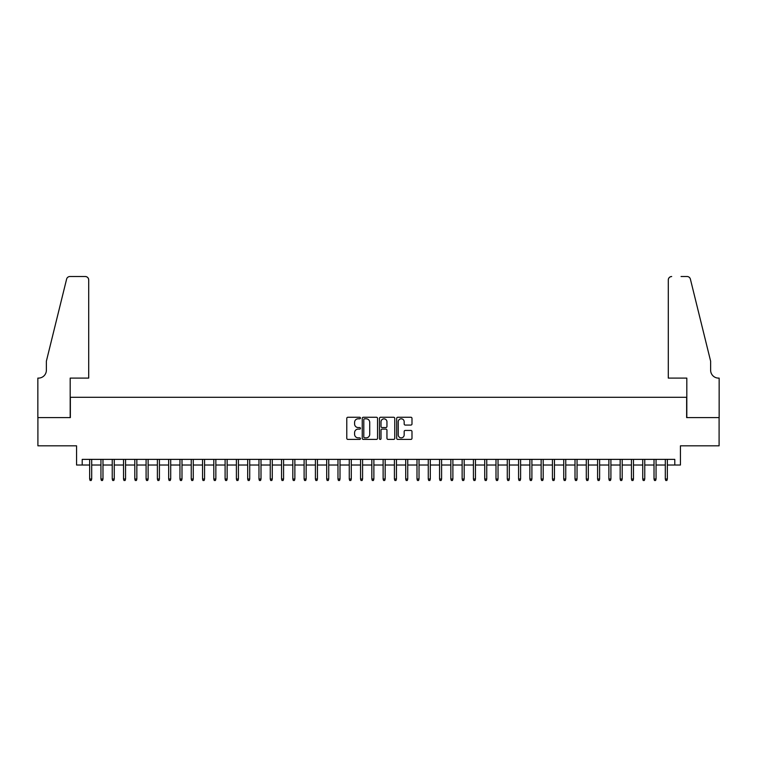 <?xml version="1.0" encoding="UTF-8"?>
<svg xmlns="http://www.w3.org/2000/svg" width="757" height="757" viewBox="0 0 757 757"><rect width="100%" height="100%" fill="white"/><g stroke="black" fill="none" stroke-linecap="round" stroke-linejoin="round"><path stroke-width="1.14" d="M360.446 418.034A0.776 0.776 0 0 0 359.67 417.258L347.898 417.258A1.107 1.107 0 0 0 346.782 418.366L346.782 438.303A1.107 1.107 0 0 0 347.898 439.41L359.67 439.41A0.776 0.776 0 0 0 360.446 438.634A0.776 0.776 0 0 0 359.67 437.858L358.146 437.858A3.548 3.548 0 0 1 354.598 434.319L354.598 432.654A3.548 3.548 0 0 1 358.146 429.105L359.67 429.105A0.776 0.776 0 0 0 360.446 428.33A0.776 0.776 0 0 0 359.67 427.554L358.146 427.554A3.548 3.548 0 0 1 354.598 424.015L354.598 422.349A3.548 3.548 0 0 1 358.146 418.801L359.67 418.801A0.776 0.776 0 0 0 360.446 418.034M410.881 425.065A1.107 1.107 0 0 0 411.988 423.958L411.988 418.366A1.107 1.107 0 0 0 410.881 417.258L397.803 417.258A1.107 1.107 0 0 0 396.696 418.366L396.696 438.303A1.107 1.107 0 0 0 397.803 439.41L410.881 439.41A1.107 1.107 0 0 0 411.988 438.303L411.988 431.547A1.107 1.107 0 0 0 410.881 430.44L405.288 430.44A1.107 1.107 0 0 0 404.172 431.547L404.172 434.897A2.962 2.962 0 0 1 401.21 437.858A2.962 2.962 0 0 1 398.248 434.897L398.248 421.772A2.962 2.962 0 0 1 401.21 418.801A2.962 2.962 0 0 1 404.172 421.772L404.172 423.958A1.107 1.107 0 0 0 405.288 425.065L410.881 425.065M82.21 465.016L82.21 459.376L674.79 459.376L674.79 465.016L680.439 465.016L680.439 445.826L719.093 445.826L719.093 417.609L686.646 417.609L686.646 397.293L70.354 397.293L70.354 417.609L37.907 417.609L37.907 445.826L76.561 445.826L76.561 465.016L89.657 465.016M377.535 418.366A1.107 1.107 0 0 0 376.418 417.258L363.351 417.258A1.107 1.107 0 0 0 362.243 418.366L362.243 438.303A1.107 1.107 0 0 0 363.351 439.41L376.418 439.41A1.107 1.107 0 0 0 377.535 438.303L377.535 418.366M380.582 417.258L393.649 417.258A1.107 1.107 0 0 1 394.757 418.366L394.757 438.303A1.107 1.107 0 0 1 393.649 439.41L388.057 439.41A1.107 1.107 0 0 1 386.95 438.303L386.95 430.213A1.107 1.107 0 0 0 385.843 429.105L382.124 429.105A1.107 1.107 0 0 0 381.017 430.213L381.017 438.634A0.776 0.776 0 0 1 380.241 439.41A0.776 0.776 0 0 1 379.465 438.634L379.465 418.366A1.107 1.107 0 0 1 380.582 417.258M91.692 465.016L100.946 465.016M102.98 465.016L112.235 465.016M114.269 465.016L123.523 465.016M125.548 465.016L134.812 465.016M136.837 465.016L146.092 465.016M148.126 465.016L157.38 465.016M159.415 465.016L168.669 465.016M170.704 465.016L179.958 465.016M181.992 465.016L191.247 465.016M193.272 465.016L202.535 465.016M204.56 465.016L213.815 465.016M215.849 465.016L225.103 465.016M227.138 465.016L236.392 465.016M238.427 465.016L247.681 465.016M249.715 465.016L258.97 465.016M261.004 465.016L270.258 465.016M272.283 465.016L281.538 465.016M283.572 465.016L292.827 465.016M294.861 465.016L304.115 465.016M306.15 465.016L315.404 465.016M317.438 465.016L326.693 465.016M328.727 465.016L337.982 465.016M340.007 465.016L349.27 465.016M351.295 465.016L360.55 465.016M362.584 465.016L371.838 465.016M373.873 465.016L383.127 465.016M385.162 465.016L394.416 465.016M396.45 465.016L405.705 465.016M407.73 465.016L416.993 465.016M419.018 465.016L428.273 465.016M430.307 465.016L439.562 465.016M441.596 465.016L450.85 465.016M452.885 465.016L462.139 465.016M464.173 465.016L473.428 465.016M475.462 465.016L484.717 465.016M486.742 465.016L495.996 465.016M498.03 465.016L507.285 465.016M509.319 465.016L518.573 465.016M520.608 465.016L529.862 465.016M531.897 465.016L541.151 465.016M543.185 465.016L552.44 465.016M554.465 465.016L563.728 465.016M565.753 465.016L575.008 465.016M577.042 465.016L586.297 465.016M588.331 465.016L597.585 465.016M599.62 465.016L608.874 465.016M610.908 465.016L620.163 465.016M622.188 465.016L631.452 465.016M633.477 465.016L642.731 465.016M644.765 465.016L654.02 465.016M656.054 465.016L665.308 465.016M667.343 465.016L674.79 465.016M364.571 418.801A0.776 0.776 0 0 0 363.795 419.577L363.795 437.082A0.776 0.776 0 0 0 364.571 437.858L366.17 437.858A3.548 3.548 0 0 0 369.719 434.319L369.719 422.349A3.548 3.548 0 0 0 366.17 418.801L364.571 418.801M386.95 421.829A2.962 2.962 0 0 0 383.988 418.858A2.962 2.962 0 0 0 381.017 421.829L381.017 426.446A1.107 1.107 0 0 0 382.124 427.554L385.843 427.554A1.107 1.107 0 0 0 386.95 426.446L386.95 421.829M89.657 479.011L90.111 480.477L91.237 480.477L91.692 479.011L89.657 479.011L89.657 459.376M91.692 479.011L91.692 459.376M88.701 378.103L88.701 279.91A3.388 3.388 0 0 0 85.314 276.523L69.909 276.523A3.388 3.388 0 0 0 66.616 279.096L46.376 361.174L46.376 370.201A7.901 7.901 0 0 1 38.475 378.103L37.85 378.103L37.85 417.609L70.183 417.609L70.183 378.103L88.701 378.103L88.701 279.91C88.484 277.866 87.358 276.731 85.314 276.523L75.946 276.523M66.616 279.096C67.477 277.242 67.477 277.242 66.616 279.096C67.477 277.242 67.477 277.242 66.616 279.096M46.376 370.201A7.901 7.901 0 0 1 38.475 378.103M668.299 378.103L668.299 279.91L668.299 378.103L686.817 378.103L686.817 417.609L719.15 417.609L719.15 378.103L718.525 378.103A7.901 7.901 0 0 1 710.624 370.201A7.901 7.901 0 0 0 718.525 378.103M704.417 336.004L690.384 279.096L710.624 361.174L710.624 370.201M681.054 276.523L687.091 276.523A3.388 3.388 0 0 1 690.384 279.096C689.523 277.242 689.523 277.242 690.384 279.096C689.523 277.242 689.523 277.242 690.384 279.096M671.686 276.523A3.388 3.388 0 0 0 668.299 279.91C668.516 277.866 669.642 276.731 671.686 276.523M100.946 479.011L101.4 480.477L102.526 480.477L102.98 479.011L100.946 479.011L100.946 459.376M102.98 479.011L102.98 459.376M112.235 479.011L112.689 480.477L113.815 480.477L114.269 479.011L112.235 479.011L112.235 459.376M114.269 479.011L114.269 459.376M123.523 479.011L123.968 480.477L125.104 480.477L125.548 479.011L123.523 479.011L123.523 459.376M125.548 479.011L125.548 459.376M134.812 479.011L135.257 480.477L136.392 480.477L136.837 479.011L134.812 479.011L134.812 459.376M136.837 479.011L136.837 459.376M146.092 479.011L146.546 480.477L147.672 480.477L148.126 479.011L146.092 479.011L146.092 459.376M148.126 479.011L148.126 459.376M157.38 479.011L157.835 480.477L158.961 480.477L159.415 479.011L157.38 479.011L157.38 459.376M159.415 479.011L159.415 459.376M168.669 479.011L169.123 480.477L170.249 480.477L170.704 479.011L168.669 479.011L168.669 459.376M170.704 479.011L170.704 459.376M179.958 479.011L180.412 480.477L181.538 480.477L181.992 479.011L179.958 479.011L179.958 459.376M181.992 479.011L181.992 459.376M191.247 479.011L191.691 480.477L192.827 480.477L193.272 479.011L191.247 479.011L191.247 459.376M193.272 479.011L193.272 459.376M202.535 479.011L202.98 480.477L204.116 480.477L204.56 479.011L202.535 479.011L202.535 459.376M204.56 479.011L204.56 459.376M213.815 479.011L214.269 480.477L215.395 480.477L215.849 479.011L213.815 479.011L213.815 459.376M215.849 479.011L215.849 459.376M225.103 479.011L225.558 480.477L226.684 480.477L227.138 479.011L225.103 479.011L225.103 459.376M227.138 479.011L227.138 459.376M236.392 479.011L236.846 480.477L237.972 480.477L238.427 479.011L236.392 479.011L236.392 459.376M238.427 479.011L238.427 459.376M247.681 479.011L248.135 480.477L249.261 480.477L249.715 479.011L247.681 479.011L247.681 459.376M249.715 479.011L249.715 459.376M258.97 479.011L259.424 480.477L260.55 480.477L261.004 479.011L258.97 479.011L258.97 459.376M261.004 479.011L261.004 459.376M270.258 479.011L270.703 480.477L271.839 480.477L272.283 479.011L270.258 479.011L270.258 459.376M272.283 479.011L272.283 459.376M281.538 479.011L281.992 480.477L283.118 480.477L283.572 479.011L281.538 479.011L281.538 459.376M283.572 479.011L283.572 459.376M292.827 479.011L293.281 480.477L294.407 480.477L294.861 479.011L292.827 479.011L292.827 459.376M294.861 479.011L294.861 459.376M304.115 479.011L304.569 480.477L305.696 480.477L306.15 479.011L304.115 479.011L304.115 459.376M306.15 479.011L306.15 459.376M315.404 479.011L315.858 480.477L316.984 480.477L317.438 479.011L315.404 479.011L315.404 459.376M317.438 479.011L317.438 459.376M326.693 479.011L327.147 480.477L328.273 480.477L328.727 479.011L326.693 479.011L326.693 459.376M328.727 479.011L328.727 459.376M337.982 479.011L338.426 480.477L339.562 480.477L340.007 479.011L337.982 479.011L337.982 459.376M340.007 479.011L340.007 459.376M349.27 479.011L349.715 480.477L350.851 480.477L351.295 479.011L349.27 479.011L349.27 459.376M351.295 479.011L351.295 459.376M360.55 479.011L361.004 480.477L362.13 480.477L362.584 479.011L360.55 479.011L360.55 459.376M362.584 479.011L362.584 459.376M371.838 479.011L372.293 480.477L373.419 480.477L373.873 479.011L371.838 479.011L371.838 459.376M373.873 479.011L373.873 459.376M383.127 479.011L383.581 480.477L384.707 480.477L385.162 479.011L383.127 479.011L383.127 459.376M385.162 479.011L385.162 459.376M394.416 479.011L394.87 480.477L395.996 480.477L396.45 479.011L394.416 479.011L394.416 459.376M396.45 479.011L396.45 459.376M405.705 479.011L406.149 480.477L407.285 480.477L407.73 479.011L405.705 479.011L405.705 459.376M407.73 479.011L407.73 459.376M416.993 479.011L417.438 480.477L418.574 480.477L419.018 479.011L416.993 479.011L416.993 459.376M419.018 479.011L419.018 459.376M428.273 479.011L428.727 480.477L429.853 480.477L430.307 479.011L428.273 479.011L428.273 459.376M430.307 479.011L430.307 459.376M439.562 479.011L440.016 480.477L441.142 480.477L441.596 479.011L439.562 479.011L439.562 459.376M441.596 479.011L441.596 459.376M450.85 479.011L451.304 480.477L452.431 480.477L452.885 479.011L450.85 479.011L450.85 459.376M452.885 479.011L452.885 459.376M462.139 479.011L462.593 480.477L463.719 480.477L464.173 479.011L462.139 479.011L462.139 459.376M464.173 479.011L464.173 459.376M473.428 479.011L473.882 480.477L475.008 480.477L475.462 479.011L473.428 479.011L473.428 459.376M475.462 479.011L475.462 459.376M484.717 479.011L485.161 480.477L486.297 480.477L486.742 479.011L484.717 479.011L484.717 459.376M486.742 479.011L486.742 459.376M495.996 479.011L496.45 480.477L497.576 480.477L498.03 479.011L495.996 479.011L495.996 459.376M498.03 479.011L498.03 459.376M507.285 479.011L507.739 480.477L508.865 480.477L509.319 479.011L507.285 479.011L507.285 459.376M509.319 479.011L509.319 459.376M518.573 479.011L519.028 480.477L520.154 480.477L520.608 479.011L518.573 479.011L518.573 459.376M520.608 479.011L520.608 459.376M529.862 479.011L530.316 480.477L531.442 480.477L531.897 479.011L529.862 479.011L529.862 459.376M531.897 479.011L531.897 459.376M541.151 479.011L541.605 480.477L542.731 480.477L543.185 479.011L541.151 479.011L541.151 459.376M543.185 479.011L543.185 459.376M552.44 479.011L552.884 480.477L554.02 480.477L554.465 479.011L552.44 479.011L552.44 459.376M554.465 479.011L554.465 459.376M563.728 479.011L564.173 480.477L565.309 480.477L565.753 479.011L563.728 479.011L563.728 459.376M565.753 479.011L565.753 459.376M575.008 479.011L575.462 480.477L576.588 480.477L577.042 479.011L575.008 479.011L575.008 459.376M577.042 479.011L577.042 459.376M586.297 479.011L586.751 480.477L587.877 480.477L588.331 479.011L586.297 479.011L586.297 459.376M588.331 479.011L588.331 459.376M597.585 479.011L598.039 480.477L599.166 480.477L599.62 479.011L597.585 479.011L597.585 459.376M599.62 479.011L599.62 459.376M608.874 479.011L609.328 480.477L610.454 480.477L610.908 479.011L608.874 479.011L608.874 459.376M610.908 479.011L610.908 459.376M620.163 479.011L620.608 480.477L621.743 480.477L622.188 479.011L620.163 479.011L620.163 459.376M622.188 479.011L622.188 459.376M631.452 479.011L631.896 480.477L633.032 480.477L633.477 479.011L631.452 479.011L631.452 459.376M633.477 479.011L633.477 459.376M642.731 479.011L643.185 480.477L644.311 480.477L644.765 479.011L642.731 479.011L642.731 459.376M644.765 479.011L644.765 459.376M654.02 479.011L654.474 480.477L655.6 480.477L656.054 479.011L654.02 479.011L654.02 459.376M656.054 479.011L656.054 459.376M665.308 479.011L665.763 480.477L666.889 480.477L667.343 479.011L665.308 479.011L665.308 459.376M667.343 479.011L667.343 459.376"/></g></svg>
